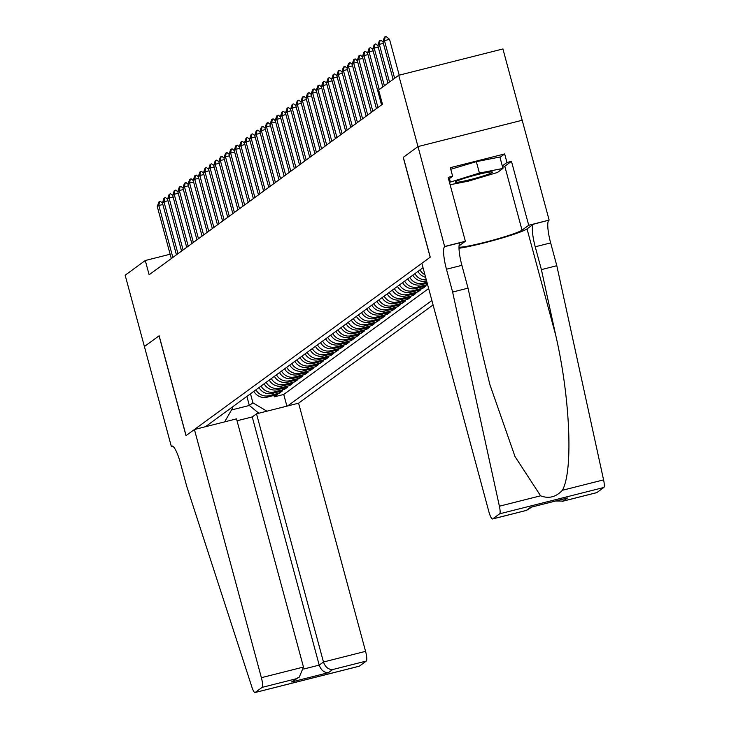 <?xml version="1.0" encoding="UTF-8"?>
<svg xmlns="http://www.w3.org/2000/svg" width="729" height="729" viewBox="0 0 729 729"><rect width="100%" height="100%" fill="white"/><g stroke="black" fill="none" stroke-linecap="round" stroke-linejoin="round"><path stroke-width="1.09" d="M237.025 420.779L252.252 416.933L256.508 413.817L298.598 403.183L433.072 304.913M522.164 120.267L502.928 48.961L398.736 75.287L378.615 89.995L382.461 104.256L149.135 274.769L145.281 260.508L125.16 275.216L144.397 346.53L159.068 335.814L186.004 435.66L194.415 429.509L261.383 677.688L303.474 667.053L236.515 418.874L194.415 429.509M253.865 391.318A11.855 11.582 53.8 0 0 267.115 397.177L277.394 394.58L274.314 396.831L273.94 395.455M255.915 389.815A11.855 11.582 53.8 0 0 269.165 395.683L279.444 393.086L279.07 391.701M279.444 393.086L282.515 390.835L272.236 393.432A11.855 11.582 53.8 0 1 258.995 387.573M264.117 383.818A11.855 11.582 53.8 0 0 277.366 389.687L287.645 387.09L284.565 389.332L284.201 387.956M269.247 380.073A11.855 11.582 53.8 0 0 282.497 385.933L292.776 383.336L289.695 385.586L289.322 384.21M274.377 376.328A11.855 11.582 53.8 0 0 287.627 382.187L297.906 379.59L294.826 381.841L294.452 380.465M279.508 372.583A11.855 11.582 53.8 0 0 292.748 378.442L303.027 375.845L299.956 378.096L299.583 376.711M284.629 368.828A11.855 11.582 53.8 0 0 297.879 374.697L308.157 372.1L305.077 374.341L304.713 372.966M289.759 365.083A11.855 11.582 53.8 0 0 303.009 370.943L313.288 368.345L310.208 370.596L309.834 369.22M294.89 361.338A11.855 11.582 53.8 0 0 308.139 367.197L318.418 364.6L315.338 366.851L314.964 365.475M300.02 357.593A11.855 11.582 53.8 0 0 313.26 363.452L323.539 360.855L320.468 363.106L320.095 361.721M305.141 353.838A11.855 11.582 53.8 0 0 318.391 359.707L328.67 357.11L325.59 359.351L325.225 357.975M310.272 350.093A11.855 11.582 53.8 0 0 323.521 355.952L333.8 353.355L330.72 355.606L330.346 354.23M315.402 346.348A11.855 11.582 53.8 0 0 328.651 352.207L338.93 349.61L335.85 351.861L335.477 350.485M320.532 342.603A11.855 11.582 53.8 0 0 333.773 348.462L344.052 345.865L340.981 348.116L340.607 346.74M325.653 338.848A11.855 11.582 53.8 0 0 338.903 344.717L349.182 342.12L346.102 344.361L345.737 342.985M330.784 335.103A11.855 11.582 53.8 0 0 344.033 340.962L354.312 338.365L351.232 340.616L350.859 339.24M335.914 331.358A11.855 11.582 53.8 0 0 349.164 337.217L359.443 334.62L356.363 336.871L355.989 335.495M341.044 327.613A11.855 11.582 53.8 0 0 354.285 333.472L364.564 330.875L361.493 333.126L361.119 331.75M346.166 323.858A11.855 11.582 53.8 0 0 359.415 329.727L369.694 327.13L366.614 329.371L366.25 327.995M351.296 320.113A11.855 11.582 53.8 0 0 364.546 325.972L374.824 323.375L371.744 325.626L371.371 324.25M356.426 316.368A11.855 11.582 53.8 0 0 369.676 322.227L379.955 319.63L376.875 321.881L376.501 320.505M361.557 312.623A11.855 11.582 53.8 0 0 374.797 318.482L385.076 315.885L382.005 318.136L381.632 316.76M366.678 308.868A11.855 11.582 53.8 0 0 379.927 314.737L390.206 312.14L387.126 314.381L386.762 313.005M371.808 305.123A11.855 11.582 53.8 0 0 385.058 310.982L395.337 308.385L392.257 310.636L391.883 309.26M376.939 301.378A11.855 11.582 53.8 0 0 390.188 307.237L400.467 304.64L397.387 306.891L397.013 305.515M382.069 297.632A11.855 11.582 53.8 0 0 395.309 303.492L405.588 300.895L402.517 303.146L402.144 301.77M387.19 293.887A11.855 11.582 53.8 0 0 400.44 299.747L410.719 297.15L407.639 299.391L407.274 298.015M392.32 290.133A11.855 11.582 53.8 0 0 405.57 295.992L415.849 293.395L412.769 295.646L412.395 294.27M397.451 286.388A11.855 11.582 53.8 0 0 410.7 292.247L420.979 289.65L417.899 291.901L417.526 290.525M402.581 282.642A11.855 11.582 53.8 0 0 415.822 288.502L426.101 285.905L423.03 288.155L422.656 286.779M398.736 75.287L417.981 146.602L403.237 157.382L430.183 257.219L186.086 435.596L159.141 335.759L144.397 346.53L171.315 446.394L172.5 446.093M423.03 267.698L205.396 426.738M287.618 405.962L431.887 300.53M274.314 396.831L283.745 394.444L428.652 288.547M412.833 275.143A11.855 11.582 53.8 0 0 426.082 281.002L426.583 280.884M426.957 282.26L423.002 283.253A11.855 11.582 -126.2 0 1 409.762 277.394M407.702 278.897A11.855 11.582 53.8 0 0 420.952 284.757L427.203 283.171M427.577 284.556L417.881 286.998A11.855 11.582 -126.2 0 1 404.631 281.139M423.03 288.155L412.751 290.753A11.855 11.582 -126.2 0 1 399.501 284.893M417.899 291.901L407.62 294.498A11.855 11.582 -126.2 0 1 394.371 288.638M412.769 295.646L402.49 298.243A11.855 11.582 -126.2 0 1 389.25 292.384M407.639 299.391L397.369 301.988A11.855 11.582 -126.2 0 1 384.119 296.129M402.517 303.146L392.238 305.743A11.855 11.582 -126.2 0 1 378.989 299.874M397.387 306.891L387.108 309.488A11.855 11.582 -126.2 0 1 373.859 303.628M392.257 310.636L381.978 313.233A11.855 11.582 -126.2 0 1 368.737 307.374M387.126 314.381L376.857 316.978A11.855 11.582 -126.2 0 1 363.607 311.119M382.005 318.136L371.726 320.733A11.855 11.582 -126.2 0 1 358.477 314.864M376.875 321.881L366.596 324.478A11.855 11.582 -126.2 0 1 353.346 318.619M371.744 325.626L361.466 328.223A11.855 11.582 -126.2 0 1 348.225 322.364M366.614 329.371L356.344 331.968A11.855 11.582 -126.2 0 1 343.095 326.109M361.493 333.126L351.214 335.723A11.855 11.582 -126.2 0 1 337.964 329.854M356.363 336.871L346.084 339.468A11.855 11.582 -126.2 0 1 332.834 333.609M351.232 340.616L340.953 343.213A11.855 11.582 -126.2 0 1 327.713 337.354M346.102 344.361L335.832 346.958A11.855 11.582 -126.2 0 1 322.582 341.099M340.981 348.116L330.702 350.713A11.855 11.582 -126.2 0 1 317.452 344.844M335.85 351.861L325.571 354.458A11.855 11.582 -126.2 0 1 312.322 348.599M330.72 355.606L320.441 358.203A11.855 11.582 -126.2 0 1 307.191 352.344M325.59 359.351L315.32 361.948A11.855 11.582 -126.2 0 1 302.07 356.089M320.468 363.106L310.189 365.703A11.855 11.582 -126.2 0 1 296.94 359.834M315.338 366.851L305.059 369.448A11.855 11.582 -126.2 0 1 291.81 363.589M310.208 370.596L299.929 373.193A11.855 11.582 -126.2 0 1 286.679 367.334M305.077 374.341L294.808 376.939A11.855 11.582 -126.2 0 1 281.558 371.079M299.956 378.096L289.677 380.693A11.855 11.582 -126.2 0 1 276.428 374.824M294.826 381.841L284.547 384.438A11.855 11.582 -126.2 0 1 271.297 378.579M289.695 385.586L279.417 388.183A11.855 11.582 -126.2 0 1 266.167 382.324M284.565 389.332L274.295 391.929A11.855 11.582 -126.2 0 1 261.046 386.069M224.669 421.863L232.651 407.967L232.396 407.01M246.894 396.412L249.336 405.47L252.927 402.845L266.905 411.192M250.484 393.788L252.927 402.845M170.13 254.23L145.281 260.508M231.503 409.971L249.336 405.47L258.822 413.234M283.745 394.444L286.898 406.144M417.963 271.398A11.855 11.582 53.8 0 0 425.618 277.275M426.301 279.818A11.855 11.582 -126.2 0 1 414.883 273.648M424.925 274.733A11.855 11.582 -126.2 0 1 420.013 269.903M162.859 204.494L158.831 205.514L172.846 257.446M171.306 258.567L157.291 206.635L158.785 202.115L159.56 201.55L160.398 201.341L162.458 203.045M159.56 201.55L158.831 205.514L157.291 206.635M459.689 179.899A19.264 1.513 164.9 0 0 455.397 181.876A19.264 1.513 164.9 0 0 466.469 180.537A19.264 1.513 164.9 0 0 488.066 174.322A19.264 1.513 164.9 0 0 492.248 171.935A19.264 1.513 164.9 0 0 478.889 174.258A19.264 1.513 164.9 0 0 459.689 179.899M450.75 169.283L476.338 161.656L499.894 157.017L502.974 168.435L497.433 172.481L468.337 181.157L450.112 184.738M449.465 182.359L479.418 173.065L502.974 168.435M449.456 178.55L450.322 181.74M476.338 161.656L479.418 173.065M298.598 403.183L365.566 651.361A8.894 1.777 75.8 0 1 366.332 661.048L359.333 666.16A8.894 1.777 75.8 0 1 359.206 666.224L255.022 692.55A8.894 1.777 -104.2 0 1 251.897 687.073L186.733 486.352L180.573 463.535A20.749 4.137 -104.2 0 0 171.898 446.039A20.749 4.137 -104.2 0 0 171.597 446.184L171.315 446.394M366.332 661.048L332.688 669.55L328.433 672.657L291.545 681.98L295.801 678.872L262.148 687.374L255.15 692.486L359.333 666.16M256.508 413.817L323.466 662.005L365.566 651.361M262.148 687.374A8.894 1.777 -104.2 0 0 261.383 677.688M252.252 416.933L319.211 665.112L323.466 662.005C325.298 667.099 328.369 669.614 332.688 669.55M328.433 672.657C324.113 672.721 321.042 670.206 319.211 665.112L303.738 669.022M291.545 681.98L299.3 677.077L303.474 667.053M295.801 678.872L299.3 677.077M452.618 292.047L468.036 288.155L482.379 353.82L489.915 384.73L515.011 456.564L540.59 495.802C548.727 498.946 555.99 497.105 562.378 490.289C573.331 471.052 570.187 397.861 555.735 335.285L541.392 269.612L535.232 246.794A20.749 4.137 75.8 0 1 533.437 224.204L549.137 220.103L522.192 120.258L418.009 146.584L403.319 157.318L430.256 257.164L421.845 263.306L488.813 511.494A8.894 1.777 -104.2 0 0 492.531 518.984A8.894 1.777 -104.2 0 0 492.658 518.92L499.657 513.808A8.894 1.777 -104.2 0 0 499.392 506.208L452.618 292.047L446.467 269.229A20.749 4.137 75.8 0 1 444.663 246.63L418.009 146.584M541.392 269.612L556.81 265.721L550.65 242.903A20.749 4.137 75.8 0 1 548.855 220.304M444.663 246.63L460.081 242.739A20.749 4.137 75.8 0 0 461.885 265.329L468.036 288.155M492.658 518.92L526.311 510.418L530.566 507.311L567.454 497.989L563.198 501.096L596.841 492.594L603.84 487.482L499.657 513.808M562.378 490.289L603.585 479.882L556.81 265.721M444.945 246.429L465.366 241.272L448.125 177.366L452.627 176.236L448.608 179.17M499.985 157.364L504.659 153.937L450.322 167.67L452.627 176.236M504.659 153.937L506.974 162.503L511.476 161.364L528.716 225.261L549.137 220.103M458.997 247.177A33.343 2.624 164.9 0 0 491.155 240.652A33.343 2.624 164.9 0 0 522.028 230.154L528.716 225.261M465.366 241.272L459.06 245.873M459.006 248.261A38.601 3.034 164.9 0 0 497.606 239.294A38.601 3.034 164.9 0 0 527.021 228.888L533.437 224.204M603.585 479.882A8.894 1.777 75.8 0 1 603.84 487.482M511.476 161.364L504.787 166.248A33.343 2.624 -15.1 0 1 502.691 167.397M502.29 165.92L506.974 162.503M526.311 510.418L532.106 506.947M530.566 507.311L531.641 507.038M567.454 497.989L565.822 498.399M563.198 501.096L555.68 500.996M167.98 200.748L163.961 201.769L177.967 253.692M176.436 254.822L162.421 202.89L163.916 198.37L164.69 197.805L165.529 197.595L167.588 199.299M164.69 197.805L163.961 201.769L162.421 202.89M173.11 197.003L169.092 198.015L183.097 249.947M181.557 251.077L167.552 199.145L169.046 194.616L169.811 194.06L170.659 193.841L172.718 195.545M169.811 194.06L169.092 198.015L167.552 199.145M178.24 193.258L174.213 194.269L188.228 246.202M186.688 247.322L172.673 195.39L174.176 190.87L174.942 190.305L175.789 190.096L177.849 191.8M174.942 190.305L174.213 194.269L172.673 195.39M183.371 189.504L179.343 190.524L193.358 242.456M191.818 243.577L177.803 191.645L179.298 187.125L180.072 186.56L180.91 186.351L182.97 188.055M180.072 186.56L179.343 190.524L177.803 191.645M188.492 185.758L184.473 186.779L198.479 238.702M196.948 239.832L182.933 187.9L184.428 183.38L185.202 182.815L186.041 182.605L188.1 184.309M185.202 182.815L184.473 186.779L182.933 187.9M193.622 182.013L189.604 183.025L203.61 234.957M202.07 236.087L188.064 184.155L189.558 179.626L190.324 179.07L191.171 178.851L193.231 180.555M190.324 179.07L189.604 183.025L188.064 184.155M198.753 178.268L194.725 179.279L208.74 231.211M207.2 232.332L193.185 180.409L194.689 175.88L195.454 175.315L196.301 175.106L198.361 176.81M195.454 175.315L194.725 179.279L193.185 180.409M203.883 174.513L199.855 175.534L213.87 227.466M212.33 228.587L198.315 176.655L199.81 172.135L200.584 171.57L201.423 171.361L203.491 173.065M200.584 171.57L199.855 175.534L198.315 176.655M209.004 170.768L204.986 171.789L218.992 223.712M217.461 224.842L203.446 172.91L204.94 168.39L205.715 167.825L206.553 167.615L208.612 169.319M205.715 167.825L204.986 171.789L203.446 172.91M214.135 167.023L210.116 168.035L224.122 219.967M222.582 221.097L208.576 169.164L210.07 164.636L210.836 164.08L211.683 163.861L213.743 165.565M210.836 164.08L210.116 168.035L208.576 169.164M219.265 163.278L215.237 164.289L229.252 216.221M227.712 217.342L213.697 165.419L215.201 160.89L215.966 160.325L216.814 160.116L218.873 161.82M215.966 160.325L215.237 164.289L213.697 165.419M224.395 159.523L220.368 160.544L234.383 212.476M232.843 213.597L218.828 161.665L220.322 157.145L221.097 156.58L221.935 156.37L224.003 158.075M221.097 156.58L220.368 160.544L218.828 161.665M229.517 155.778L225.498 156.799L239.504 208.722M237.973 209.852L223.958 157.92L225.452 153.4L226.227 152.835L227.065 152.625L229.125 154.329M226.227 152.835L225.498 156.799L223.958 157.92M234.647 152.033L230.628 153.044L244.634 204.977M243.094 206.107L229.088 154.174L230.583 149.645L231.348 149.09L232.196 148.871L234.255 150.575M231.348 149.09L230.628 153.044L229.088 154.174M239.777 148.288L235.749 149.299L249.765 201.231M248.224 202.352L234.209 150.429L235.713 145.9L236.478 145.344L237.326 145.126L239.385 146.83M236.478 145.344L235.749 149.299L234.209 150.429M244.908 144.533L240.88 145.554L254.895 197.486M253.355 198.607L239.34 146.675L240.834 142.155L241.609 141.59L242.456 141.38L244.516 143.084M241.609 141.59L240.88 145.554L239.34 146.675M250.029 140.788L246.01 141.809L260.016 193.732M258.485 194.862L244.47 142.93L245.965 138.41L246.739 137.845L247.578 137.635L249.637 139.339M246.739 137.845L246.01 141.809L244.47 142.93M255.159 137.043L251.141 138.054L265.146 189.987M263.606 191.116L249.6 139.184L251.095 134.655L251.86 134.1L252.708 133.881L254.767 135.585M251.86 134.1L251.141 138.054L249.6 139.184M260.289 133.298L256.262 134.309L270.277 186.241M268.737 187.362L254.722 135.439L256.225 130.91L256.991 130.354L257.838 130.136L259.898 131.84M256.991 130.354L256.262 134.309L254.722 135.439M265.42 129.543L261.392 130.564L275.407 182.496M273.867 183.617L259.852 131.685L261.346 127.165L262.121 126.6L262.969 126.39L265.028 128.094M262.121 126.6L261.392 130.564L259.852 131.685M270.541 125.798L266.522 126.819L280.528 178.742M278.997 179.872L264.982 127.94L266.477 123.42L267.251 122.855L268.09 122.645L270.149 124.349M267.251 122.855L266.522 126.819L264.982 127.94M275.671 122.053L271.653 123.064L285.659 174.996M284.119 176.126L270.113 124.194L271.607 119.665L272.373 119.109L273.22 118.891L275.28 120.595M272.373 119.109L271.653 123.064L270.113 124.194M280.802 118.308L276.774 119.319L290.789 171.251M289.249 172.372L275.243 120.449L276.738 115.92L277.503 115.364L278.35 115.146L280.41 116.85M277.503 115.364L276.774 119.319L275.243 120.449M285.932 114.553L281.904 115.574L295.919 167.506M294.379 168.627L280.364 116.695L281.859 112.175L282.633 111.61L283.481 111.4L285.54 113.104M282.633 111.61L281.904 115.574L280.364 116.695M291.053 110.808L287.035 111.829L301.041 163.761M299.51 164.882L285.495 112.949L286.989 108.43L287.764 107.865L288.602 107.655L290.661 109.359M287.764 107.865L287.035 111.829L285.495 112.949M296.184 107.063L292.165 108.083L306.171 160.006M304.631 161.136L290.625 109.204L292.119 104.684L292.885 104.119L293.732 103.901L295.792 105.605M292.885 104.119L292.165 108.083L290.625 109.204M301.314 103.318L297.286 104.329L311.301 156.261M309.761 157.382L295.755 105.459L297.25 100.93L298.015 100.374L298.863 100.155L300.922 101.86M298.015 100.374L297.286 104.329L295.755 105.459M306.444 99.563L302.417 100.584L316.432 152.516M314.892 153.637L300.877 101.705L302.371 97.185L303.146 96.62L303.993 96.41L306.052 98.114M303.146 96.62L302.417 100.584L300.877 101.705M311.565 95.818L307.547 96.839L321.553 148.771M320.022 149.892L306.007 97.959L307.501 93.44L308.276 92.875L309.114 92.665L311.174 94.369M308.276 92.875L307.547 96.839L306.007 97.959M316.696 92.073L312.677 93.093L326.683 145.016M325.143 146.146L311.137 94.214L312.632 89.694L313.397 89.129L314.245 88.911L316.304 90.615M313.397 89.129L312.677 93.093L311.137 94.214M321.826 88.327L317.798 89.339L331.813 141.271M330.273 142.392L316.268 90.469L317.762 85.94L318.527 85.384L319.375 85.165L321.434 86.869M318.527 85.384L317.798 89.339L316.268 90.469M326.957 84.573L322.929 85.594L336.944 137.526M335.404 138.647L321.389 86.715L322.883 82.195L323.658 81.63L324.505 81.42L326.565 83.124M323.658 81.63L322.929 85.594L321.389 86.715M332.078 80.828L328.059 81.848L342.074 133.781M340.534 134.901L326.519 82.969L328.014 78.45L328.788 77.885L329.626 77.675L331.686 79.379M328.788 77.885L328.059 81.848L326.519 82.969M337.208 77.083L333.189 78.103L347.195 130.026M345.655 131.156L331.649 79.224L333.144 74.704L333.909 74.139L334.757 73.921L336.816 75.625M333.909 74.139L333.189 78.103L331.649 79.224M342.338 73.337L338.311 74.349L352.326 126.281M350.786 127.402L336.78 75.479L338.274 70.95L339.04 70.394L339.887 70.175L341.947 71.879M339.04 70.394L338.311 74.349L336.78 75.479M347.469 69.583L343.441 70.604L357.456 122.536M355.916 123.657L341.901 71.724L343.395 67.205L344.17 66.64L345.017 66.43L347.077 68.134M344.17 66.64L343.441 70.604L341.901 71.724M352.59 65.838L348.571 66.858L362.586 118.791M361.046 119.911L347.031 67.979L348.526 63.459L349.3 62.894L350.139 62.685L352.198 64.389M349.3 62.894L348.571 66.858L347.031 67.979M357.72 62.093L353.702 63.113L367.708 115.036M366.168 116.166L352.162 64.234L353.656 59.714L354.422 59.149L355.269 58.931L357.328 60.635M354.422 59.149L353.702 63.113L352.162 64.234M362.851 58.347L358.823 59.359L372.838 111.291M371.298 112.412L357.292 60.489L358.786 55.96L359.552 55.404L360.399 55.185L362.459 56.889M359.552 55.404L358.823 59.359L357.292 60.489M367.981 54.602L363.953 55.614L377.968 107.546M376.428 108.667L362.413 56.734L363.908 52.215L364.682 51.65L365.53 51.44L367.589 53.144M364.682 51.65L363.953 55.614L362.413 56.734M373.102 50.848L369.084 51.868L379.244 89.53M381.559 104.921L367.544 52.989L369.038 48.469L369.813 47.904L370.651 47.695L372.71 49.399M369.813 47.904L369.084 51.868L367.544 52.989M378.233 47.103L374.214 48.123L384.374 85.785M382.834 86.906L372.674 49.244L374.168 44.724L374.934 44.159L375.781 43.94L377.841 45.654M374.934 44.159L374.214 48.123L372.674 49.244M383.363 43.357L379.335 44.369L389.505 82.04M387.965 83.161L377.804 45.499L379.299 40.97L380.064 40.414L380.912 40.195L382.971 41.899M380.064 40.414L379.335 44.369L377.804 45.499M393.095 79.415L382.925 41.744L384.42 37.225L385.194 36.66L384.465 40.624L389.532 39.348L399.2 75.169M382.925 41.744L384.465 40.624L394.626 78.295M385.194 36.66L386.042 36.45L389.532 39.348M269.165 395.683L267.115 397.177M423.002 283.253L420.952 284.757M417.881 286.998L415.822 288.502M412.751 290.753L410.7 292.247M407.62 294.498L405.57 295.992M402.49 298.243L400.44 299.747M397.369 301.988L395.309 303.492M392.238 305.743L390.188 307.237M387.108 309.488L385.058 310.982M381.978 313.233L379.927 314.737M376.857 316.978L374.797 318.482M371.726 320.733L369.676 322.227M366.596 324.478L364.546 325.972M361.466 328.223L359.415 329.727M356.344 331.968L354.285 333.472M351.214 335.723L349.164 337.217M346.084 339.468L344.033 340.962M340.953 343.213L338.903 344.717M335.832 346.958L333.773 348.462M330.702 350.713L328.651 352.207M325.571 354.458L323.521 355.952M320.441 358.203L318.391 359.707M315.32 361.948L313.26 363.452M310.189 365.703L308.139 367.197M305.059 369.448L303.009 370.943M299.929 373.193L297.879 374.697M294.808 376.939L292.748 378.442M289.677 380.693L287.627 382.187M284.547 384.438L282.497 385.933M279.417 388.183L277.366 389.687M274.295 391.929L272.236 393.432M172.235 446.02L171.597 446.184M535.232 246.794L550.65 242.903M461.885 265.329L446.467 269.229M499.392 506.208L540.59 495.802M555.735 335.285L527.021 228.888M504.787 166.248L522.028 230.154M492.531 518.984L526.857 510.309M566.643 498.226L531.113 507.202M562.387 501.333L596.714 492.658"/></g></svg>
